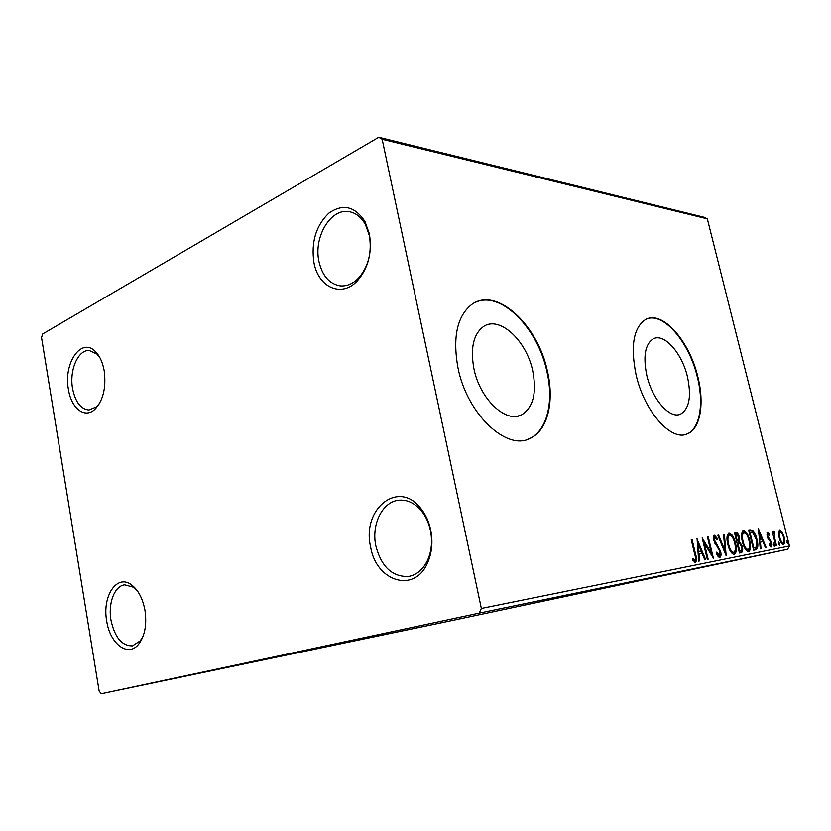 <?xml version="1.0" encoding="UTF-8"?>
<svg xmlns="http://www.w3.org/2000/svg" width="831" height="831" viewBox="0 0 831 831"><rect width="100%" height="100%" fill="white"/><g stroke="black" fill="none" stroke-linecap="round" stroke-linejoin="round"><path stroke-width="1.25" d="M370.636 546.964C376.1 581.544 414.586 593.812 427.612 562.774C431.975 552.802 433.024 541.905 430.738 530.095C428.983 521.847 425.763 514.742 421.088 508.79C398.714 478.749 361.412 508.998 370.636 546.964M430.458 530.594C432.525 541.272 431.58 551.14 427.633 560.167C423.135 569.526 416.747 574.969 408.478 576.485C392.222 576.984 381.346 566.794 375.851 545.894C371.104 524.268 382.686 501.135 399.368 500.179C407.709 499.649 415.157 503.357 421.733 511.294C425.96 516.695 428.869 523.125 430.458 530.594M313.921 262.451C318.221 287.464 341.728 298.121 357.517 280.67C368.382 267.977 372.33 252.354 369.359 233.802L365.017 221.628C354.879 206.202 342.798 203.398 328.775 213.214C315.977 225.71 311.023 242.122 313.921 262.451M369.359 235.568C372.049 252.354 368.476 266.502 358.628 278.011C352.926 283.838 346.766 286.446 340.159 285.854C329.367 283.953 322.314 275.84 318.979 261.536C313.339 237.147 330.8 207.667 349.415 211.728C356.011 212.985 361.35 217.265 365.422 224.547L369.359 235.568M68.412 389.324C71.196 408.166 84.575 418.907 94.661 409.548C103.137 400.75 106.316 387.848 104.218 370.823C102.629 362.098 99.575 355.554 95.025 351.191C81.043 337.095 63.343 363.459 68.412 389.324M99.481 403.492L96.469 406.868L88.907 410.005C80.721 409.112 75.278 401.955 72.577 388.544C69.181 370.304 78.083 349.529 89.26 350.516L96.801 353.954L99.772 357.465M106.711 621.017C109.983 644.139 128.369 657.892 138.881 643.911C144.947 635.59 146.973 624.382 144.968 610.286C142.693 598.341 138.164 589.833 131.391 584.754C116.807 573.722 101.995 596.315 106.711 621.017M143.109 636.214L140.252 640.867L132.472 645.864C121.908 645.988 114.74 637.408 110.98 620.144C107.937 603.244 114.605 585.793 124.775 584.827L133.448 587.237L137.333 590.81M687.497 376.952C682.085 353.196 664.125 332.743 653.187 338.892C645.095 344.211 642.965 356.385 646.809 375.404C652.169 399.316 669.89 419.281 680.464 414.17C689.273 408.956 691.61 396.553 687.497 376.952M532.764 371.062C526.615 340.617 499.473 315.229 483.372 326.645C473.358 334.259 470.221 348.314 473.94 368.829C479.965 399.275 506.214 423.696 521.681 414.794C533.232 407.45 536.93 392.876 532.764 371.062M547.484 371.405C538.104 325.16 496.471 286.03 471.696 304.499C457.071 316.164 452.5 337.324 458.006 367.977C467.084 414.233 506.661 451.088 529.96 438.456C547.619 430.822 554.568 401.653 547.484 371.405M527.145 439.526L529.389 438.643C547.058 430.998 554.007 401.84 546.933 371.602C538.052 328.588 501.218 290.673 475.883 302.131M697.926 377.16C689.678 341.115 662.286 309.786 645.51 319.561C633.482 327.705 630.334 346.112 636.068 374.791C644.181 411.2 671.043 441.396 686.977 434.031C700.273 429.398 704.688 403.928 697.926 377.16M685.772 434.416L686.448 434.187C699.754 429.554 704.179 404.084 697.417 377.326C689.47 342.819 663.938 312.176 646.954 318.896M378.739 137.26L42.599 334.02L41.55 337.625L99.149 691.122L101.289 693.74L479.134 613.122L481.346 608.448L382.167 139.255L378.739 137.26L704.356 217.317L707.337 218.854L382.167 139.255M778.595 532.588L779.8 529.929L782.168 531.933L784.059 536.826C785.077 540.815 784.88 543.391 783.467 544.565C781.618 544.045 780.195 541.77 779.208 537.74L778.595 532.588M775.832 545.822L772.259 531.528L772.944 531.404L773.464 533.502L774.056 530.947L774.741 532.92L774.191 535.964L776.507 545.687L775.832 545.822M767.47 532.11L769.298 533.918L769.205 535.226L767.948 533.866L767.771 535.922L771.459 542.591L771.054 547.037L769.153 545.365L769.215 543.941L770.534 545.281L770.794 542.799L767.096 536.12L767.47 532.11M755.805 549.8L753.634 550.226L748.658 530.043L752.481 530.157C754.538 532.152 756.023 535.206 756.927 539.329C758.464 545.074 758.08 548.564 755.805 549.8M739.455 553.041L734.417 532.453L735.799 532.224C737.315 532.141 738.468 533.699 739.278 536.909L739.434 541.428L742.239 546.383C743.059 549.769 742.779 551.857 741.397 552.657L739.455 553.041M726.138 555.69L717.787 535.278L718.638 535.133L724.964 550.6L723.562 534.302L724.403 534.156L726.138 555.69M708.147 559.253L707.326 559.419L702.164 537.917L711.274 552.937L707.441 537.023L708.251 536.888L713.393 558.214L704.293 543.266L708.147 559.253M694.706 554.267L691.247 539.766L692.078 539.631L695.599 554.329C696.877 558.214 696.825 560.894 695.433 562.369L692.763 560.25L692.784 558.474L694.893 560.125C695.661 558.837 695.599 556.884 694.706 554.267M481.346 608.448L789.45 546.009L707.337 218.854M696.949 538.8L705.696 559.741L704.802 559.917L702.05 553.197L699.027 553.768L699.588 560.956L698.684 561.133L697.084 538.779M719.823 557.508C718.503 557.248 717.361 555.846 716.384 553.321L716.769 552.127L719.241 555.347L719.802 551.483L713.839 540.514C713.175 537.782 713.393 536.026 714.494 535.268L717.34 538.498L717.039 539.901L715.003 537.439L714.618 540.285L720.591 551.358C721.339 554.526 721.09 556.573 719.823 557.508M727.852 544.502C726.398 538.727 726.72 534.842 728.829 532.858L728.953 532.827C731.872 533.679 734.033 537.065 735.435 543.007C736.92 548.875 736.546 552.75 734.324 554.62C731.436 553.81 729.275 550.444 727.852 544.502L728.621 544.357C729.743 549.094 731.467 551.805 733.783 552.49C735.591 551.005 735.892 547.889 734.677 543.142C733.565 538.426 731.841 535.694 729.504 534.946L729.41 534.967C727.707 536.577 727.447 539.703 728.621 544.357M742.415 541.822C740.972 536.151 741.262 532.359 743.278 530.417L743.392 530.396C746.207 531.227 748.316 534.562 749.697 540.379C751.162 546.133 750.829 549.925 748.71 551.753C745.916 550.953 743.818 547.639 742.415 541.822M758.288 528.412L766.234 547.722L765.486 547.878L762.972 541.677L760.407 542.165L761.051 548.751L760.282 548.907L758.402 528.391M773.339 544.866L773.495 543.121L774.471 544.637L774.305 546.393L773.339 544.866M778.512 543.848L778.668 542.113L779.623 543.63L779.478 545.365L778.512 543.848M786.791 542.217L786.926 540.514L787.881 542.009L787.736 543.723L786.791 542.217M442.933 622.419L436.774 623.728L442.933 622.419M428.744 625.4L439.952 623.032L428.744 625.4M431.808 624.735L422.148 626.782L431.808 624.735M404.926 630.376L418.17 627.571L404.926 630.376M385.677 634.385L400.282 631.3L385.677 634.385M370.127 637.637L385.854 634.313L370.127 637.637M349.311 641.979L367.229 638.198L349.311 641.979M339.848 643.942L348.75 642.051L339.848 643.942M101.289 693.74L442.622 622.512L787.58 549.301L479.134 613.122M354.286 640.898L338.446 644.243L354.286 640.898M362.347 639.257L375.581 636.453L362.337 639.247M380.899 635.362L393.021 632.817L380.899 635.362M397.893 631.82L409.787 629.316L397.893 631.82M425.451 626.044L410.234 629.264L425.451 626.044M426.999 625.764L428.858 625.369L426.999 625.764M433.19 624.476L435.029 624.081L433.19 624.476M443.131 622.398L444.949 622.014L443.131 622.398M789.45 546.009L787.58 549.301M348.812 642.062L351.482 641.49L348.812 642.062M388.929 633.689L379.289 635.715L388.929 633.689M398.776 631.622L408.27 629.638L398.755 631.643M392.575 632.931L387.755 633.949L392.575 632.931M413.765 628.485L404.406 630.48L413.765 628.485M419.884 627.228L422.667 626.636L419.884 627.228M444.149 622.17L438.093 623.447L444.149 622.17M691.257 539.818L692.078 539.631M695.422 559.315L694.872 562.317M692.763 559.834L694.259 559.917M693.158 560.156L694.893 560.125M697.188 541.937L698.061 544.045M700.959 551.098L701.831 553.238M698.123 553.976L699.027 553.768M698.85 551.483L701.167 551.046L698.258 544.004L698.85 551.483L701.167 551.046M697.365 544.201L698.258 544.004M702.87 540.867L704.293 543.266L703.493 543.453M710.193 553.176L711.274 552.937M707.451 537.075L708.251 536.888M710.993 552.999L711.606 555.555M717.236 555.056L719.241 555.347M713.964 535.611L715.782 537.844M716.384 538.717L717.34 538.498M713.476 538.104L715.003 537.439M713.829 540.462L714.618 540.285M714.774 543.152L715.751 542.934M715.024 543.661L716.166 545.105L717.236 544.866M716.166 545.105L718.026 547.806M719.812 551.535L720.591 551.358M719.916 554.526L719.251 557.445M717.807 535.32L718.638 535.133M724.133 550.787L724.964 550.6M723.562 534.343L724.403 534.156M724.736 550.652L724.912 552.688M728.382 533.066L731.799 536.421M734.687 543.173L735.435 543.007M735.206 550.392L733.783 554.63M730.449 551.327L732.713 552.729L733.783 552.49M728.34 535.216L729.41 534.967L728.34 535.216L726.99 537.512M734.438 532.515L737.305 534.52M738.541 537.075L736.463 534.302L735.684 534.437L737.294 541.023L736.557 541.178L737.783 540.929C738.821 540.659 739.071 539.371 738.541 537.075L739.278 536.909M738.603 540.368L738.375 541.667L739.434 541.428M738.375 541.667L739.995 543.453M741.501 546.528L739.434 543.079L737.814 543.131L739.683 550.776L738.946 550.943L740.535 550.61C741.73 550.413 742.052 549.052 741.501 546.528L742.239 546.383M741.626 549.758L740.546 552.823M734.947 534.603L735.684 534.437M737.076 543.287L737.814 543.131M739.683 550.776L740.535 550.61M742.841 530.635L746.041 533.772M748.98 540.545L749.697 540.379M749.489 547.785L748.17 551.763M745.054 548.699L747.111 549.904L748.17 549.665C749.894 548.221 750.164 545.167 748.97 540.514C747.869 535.891 746.196 533.211 743.942 532.474L743.859 532.494C742.218 534.053 741.99 537.117 743.153 541.677C744.264 546.331 745.937 548.99 748.17 549.665M742.8 532.733L743.859 532.494L742.8 532.733L741.543 534.79M742.415 541.843L743.153 541.677M748.679 530.105L752.481 530.157M751.432 530.386L753.457 532.91M749.178 532.152L749.894 531.985L753.842 548.013L756.397 546.975L756.22 539.454L756.927 539.329M756.781 546.009L755.067 549.945M753.125 548.18L753.831 548.034M753.125 548.169L753.842 548.013M756.22 539.454L752.564 532.11L749.894 531.985M758.61 531.705L759.243 533.263M761.871 539.766L762.671 541.739M759.648 542.331L760.407 542.165M760.199 540.067L762.162 539.693L759.524 533.201L760.199 540.067L762.162 539.693M758.765 533.367L759.524 533.201M766.992 532.536L768.104 533.886M768.426 534.115L769.298 533.918M766.784 534.167L767.948 533.866M767.086 536.078L767.771 535.922M767.48 537.377L768.26 537.2M767.927 538.415L769.579 540.514M769.683 540.628L770.68 540.41M770.784 542.736L771.459 542.591M770.763 545.126L770.472 546.912M769.205 545.448L770.534 545.281M773.214 544.201L773.432 544.866L774.471 544.637M773.432 544.866L773.547 545.52M772.269 531.56L772.944 531.404M772.788 533.658L773.464 533.502M773.599 531.518L774.689 531.341M773.661 531.58L773.703 532.868M773.453 532.92L774.378 532.713M773.007 533.606L772.965 534.343M773.412 536.13L774.191 535.964M778.398 543.225L778.595 543.848L779.623 543.63M778.595 543.848L778.709 544.461M779.291 530.199L781.015 531.965M781.213 532.152L782.168 531.933M781.192 542.757L783.031 542.83C784.059 541.895 784.184 539.932 783.404 536.961L784.059 536.826M783.633 542.238L782.927 544.534M783.404 536.961C782.688 533.969 781.628 532.204 780.236 531.663L778.595 532.515M779.208 537.771L779.873 537.626C780.6 540.628 781.649 542.363 783.031 542.83M780.236 531.663C779.218 532.64 779.094 534.624 779.873 537.626M786.687 541.677L787.881 542.009M786.853 542.228L786.957 542.768M694.768 554.506L695.599 554.329M734.739 532.463L735.799 532.224M749.032 530.043L750.081 529.804M753.561 548.086L754.61 547.858M768.28 538.789L769.319 538.561M774.637 541.033L775.302 540.888M427.633 560.167L427.612 562.774M358.628 278.011L357.517 280.67M96.469 406.868L94.661 409.548M140.252 640.867L138.881 643.911M686.448 434.187L686.977 434.031M529.389 438.643L529.96 438.456M517.827 416.102L521.681 414.794M679.031 414.617L680.464 414.17M133.448 587.237L131.391 584.754M96.801 353.954L95.025 351.191M365.422 224.547L365.017 221.628M421.733 511.294L421.088 508.79M754.818 547.816L753.759 548.045"/></g></svg>
